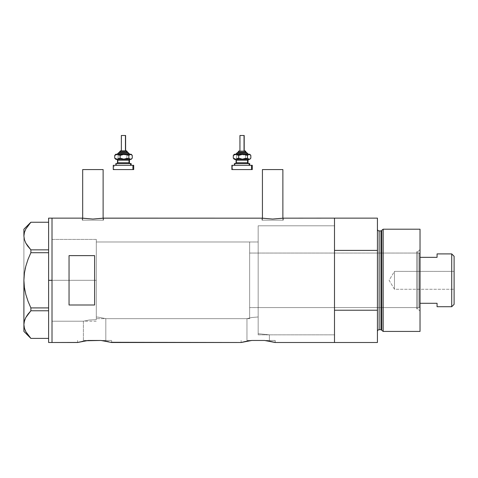 <?xml version="1.0" encoding="UTF-8"?>
<svg xmlns="http://www.w3.org/2000/svg" width="478" height="478" viewBox="0 0 478 478"><rect width="100%" height="100%" fill="white"/><g stroke="black" fill="none" stroke-linecap="round" stroke-linejoin="round"><path stroke-width="0.36" stroke-dasharray="2.39 1.79" d="M98.247 317.153L96.311 317.016L96.311 241.982L258.168 241.982L258.168 316.974L251.93 317.5L246.959 318.653L105.817 318.653L98.247 317.153L105.817 318.653L105.817 340.461L83.393 340.461L83.393 321.204L89.272 319.997L96.311 319.674L96.311 317.016L98.247 317.153L96.311 317.016L96.311 319.674L89.272 319.997L83.393 321.204L52.012 321.204L52.012 239.424L96.311 239.424L96.311 319.674L96.311 239.424L52.012 239.424L52.012 342.505L52.012 218.129L52.012 321.204L52.012 239.424L52.012 321.204L83.393 321.204L89.278 319.997L96.311 319.674L96.311 239.424L96.311 319.674L96.311 317.016L96.311 319.674L89.278 319.997L83.393 321.204L83.393 340.461L105.817 340.461L83.393 340.461L105.817 340.461L105.817 318.653L98.247 317.153L105.817 318.653L246.959 318.653L251.93 317.5L258.168 316.974L258.168 333.674L269.377 334.839L269.377 340.461L246.959 340.461L246.959 318.653L246.959 340.461L269.377 340.461L246.959 340.461L269.377 340.461L269.377 334.839L258.168 333.674L258.168 225.795L334.498 225.795L334.498 334.839L269.377 334.839L334.498 334.839L334.498 328.398L334.498 342.505L334.498 310.228L377.429 310.228L377.429 342.505L377.429 250.4L334.498 250.4L334.498 218.129L334.498 342.505L334.498 225.795L258.168 225.795L258.168 333.674L269.377 334.839L258.168 333.674L258.168 243.332L258.168 333.674L258.168 316.974L251.93 317.5L246.959 318.653L251.93 317.5L258.168 316.974L258.168 225.795L258.168 264.884L258.168 241.982L96.311 241.982L96.311 317.016L98.247 317.153M103.123 220.173L103.123 218.201L103.123 220.173L82.682 220.173L103.123 220.173M103.344 218.165L92.911 219.049L82.252 218.129L82.252 220.173L92.905 220.173L82.682 220.173L82.682 218.201L82.682 220.173L103.553 220.173L82.252 220.173L82.252 218.129L92.911 219.049L103.553 218.129L103.553 220.173L103.553 218.129M282.874 220.173L282.874 218.201L282.874 220.173L262.428 220.173L282.874 220.173M283.096 218.165L272.657 219.049L262.004 218.129L262.004 220.173L272.651 220.173L262.428 220.173L262.428 218.201L262.428 220.173L283.299 220.173L262.004 220.173L262.004 218.129L272.657 219.049L283.299 218.129L283.299 220.173L283.299 218.129M106.379 341.274L100.942 340.461L111.643 340.461L111.643 342.505L111.643 340.461L88.269 340.461L82.837 341.268M275.017 342.451L275.203 340.461L251.828 340.461L246.403 341.268M77.759 342.451L78.326 342.302L77.759 342.451M79.246 342.063L80.513 341.764L79.246 342.063M82.079 341.423L85.699 340.784M111.643 342.505L100.942 340.461L111.643 340.461L88.269 340.461M241.318 342.451L241.886 342.302L241.318 342.451M242.812 342.063L244.079 341.764L242.812 342.063M245.644 341.423L247.467 341.071M269.939 341.274L264.507 340.461L275.203 340.461L275.203 342.505L264.507 340.461L275.203 340.461L251.828 340.461M69.047 305.006L94.608 305.006L94.608 255.628L69.047 255.628L69.047 305.006L94.608 305.006L94.608 255.628L69.047 255.628L69.047 305.006M334.498 218.129L334.498 280.317L334.498 225.795L258.168 225.795L258.168 334.839L334.498 334.839L334.498 218.129M94.608 305.006L94.608 255.628L94.608 305.006M250.586 340.605L249.373 340.766M249.558 340.742L247.49 341.071M87.635 340.527L85.998 340.742M111.452 342.451L110.884 342.302M262.004 220.173L283.299 220.173L262.004 220.173M272.651 220.173L282.677 220.173L272.651 220.173M82.252 220.173L103.553 220.173L82.252 220.173M92.905 220.173L102.931 220.173L92.905 220.173M262.428 169.571L282.874 169.571L262.428 169.571M82.682 169.571L103.123 169.571L82.682 169.571M52.012 280.317L96.311 280.317L52.012 280.317L52.012 239.424L52.012 280.317L48.607 280.317L48.607 218.129L48.607 280.317L52.012 280.317L52.012 342.505L52.012 218.129L52.012 321.204L52.012 239.424L52.012 321.204L52.012 280.317L96.311 280.317L96.311 239.424L96.311 280.317L52.012 280.317M48.607 222.252L48.607 249.851L48.607 222.252L30.879 222.252L25.848 228.932L24.408 232.433L23.9 236.048L23.9 280.317L24.402 287.505L23.9 280.317L23.9 236.048L24.408 232.433L25.848 228.932L30.879 222.252L48.607 222.252L48.607 252.713L30.879 252.713L48.607 252.713L48.607 310.778L30.849 310.808L48.607 310.778L48.607 338.382L48.607 222.252M27.658 246.027L25.836 243.147L27.664 246.039M28.041 246.546L30.879 249.851L48.607 249.851L30.879 249.851L30.879 252.713L30.879 249.851L28.041 246.546M28.041 301.307L30.879 307.916L48.607 307.916L30.879 307.916L30.879 310.778L30.879 307.916L28.041 301.307M28.047 259.315L25.824 266.168L28.047 259.315M25.459 267.602L25.137 269M24.408 320.965L23.9 324.58L24.396 328.141L25.818 331.648L30.879 338.382L48.607 338.382L30.879 338.382L25.818 331.648M28.053 314.076L27.539 314.769M24.025 322.77L23.9 331.427L23.9 324.58L24.396 328.141M24.402 328.165L25.059 330.059M23.9 324.58L23.9 280.317L23.9 324.58M25.836 317.488L25.053 319.119M25.029 291.108L25.83 294.496M24.253 274.312L24.025 276.708M48.607 342.505L48.607 280.317L48.607 342.505M48.607 252.713L48.607 249.851L48.607 252.713M48.607 310.778L48.607 307.916L48.607 310.778M96.311 280.317L96.311 239.424L96.311 318.653L249.647 318.653L249.647 241.982L96.311 241.982L96.311 318.653L96.311 241.982L249.647 241.982L249.647 318.653L96.311 318.653L96.311 280.317M417.808 308.854L417.808 251.781L420.025 249.564L420.025 311.07L417.808 308.854L416.619 308.854L416.619 251.781L417.808 251.781L417.808 308.854L417.808 251.781L416.619 251.781L416.619 308.854L417.808 308.854L420.025 311.07L420.025 229.201L420.025 331.427L420.025 249.564L417.808 251.781L417.808 308.854M258.168 307.575L258.168 253.053L416.619 253.053L416.619 307.575L258.168 307.575L416.619 307.575L416.619 280.317L416.619 308.854L416.619 253.053L416.619 307.575L416.619 253.053L258.168 253.053L258.168 334.839L258.168 225.795L334.498 225.795L334.498 310.228L377.429 310.228L377.429 218.129L377.429 250.4L334.498 250.4L334.498 334.839L334.498 285.659L334.498 334.839L258.168 334.839L258.168 253.053L258.168 307.575M380.96 230.91L380.96 329.724L380.96 230.91M381.779 330.358L381.779 230.276L381.779 330.358M377.429 229.201L377.429 331.427L377.429 229.201M379.132 329.724L379.132 230.91L379.132 329.724M383.177 331.427L383.177 229.201L383.177 331.427M258.168 225.795L258.168 274.969L258.168 225.795M416.619 251.781L416.619 277.521L416.619 251.781M394.47 289.262L394.47 271.373L454.1 271.373L454.1 289.262L394.47 289.262L389.092 280.317L394.47 271.373L394.47 289.262L394.47 271.373L389.092 280.317L394.47 289.262L454.1 289.262L454.1 256.292L454.1 304.337L454.1 271.373L454.1 289.262L454.1 271.373L394.47 271.373L394.47 289.262M437.065 254.129L437.065 257.337L420.025 257.337L420.025 303.291L420.025 253.908L419.17 253.053L419.17 307.575L420.025 306.727L420.025 303.291L420.025 306.727L420.025 303.291L420.025 306.727L419.17 307.575L419.17 253.053L249.647 253.053L249.647 307.575L419.17 307.575L249.647 307.575L249.647 241.982L249.647 307.444L249.647 253.053L419.17 253.053L419.17 307.575L419.17 253.053L420.025 253.908L420.025 303.291L420.025 257.337L437.065 257.337L437.065 253.908M249.647 318.653L249.647 284.075L249.647 318.653M96.311 241.982L96.311 276.559L96.311 241.982M437.065 306.506L437.065 303.291L420.025 303.291L437.065 303.291L437.065 306.727M451.716 253.908L451.716 306.727L451.716 253.908M119.649 151.681L119.942 151.681A0.854 0.789 90 0 1 120.731 150.833A0.854 0.789 -90 0 0 119.942 151.681L119.649 152.536L127.321 152.536L119.59 152.536M117.582 154.239L129.819 154.239M128.976 153.384L118.371 153.384L128.976 153.384M121.352 135.495L121.352 150.833L125.612 150.833L121.006 150.833M117.188 163.607L130.243 163.607M129.401 162.759L117.522 162.759M117.522 160.202L129.401 160.202M130.243 159.347L115.819 159.347L116.847 159.264L118.096 158.164L122.488 159.347L116.405 159.347L118.096 158.164L118.096 155.422L116.847 154.322L115.819 154.239L122.488 154.239L116.405 154.239L115.186 154.872M117.976 160.202L117.976 162.759L117.976 160.202L129.448 160.202M116.405 165.31L131.151 165.31L115.819 165.31L116.405 165.31L116.405 163.607L116.405 165.31M115.969 163.607L116.405 163.607M113.459 165.31L114.045 165.31L114.045 169.571L113.459 169.571M115.533 154.567L116.847 154.322L118.096 155.422L121.352 154.322L124.752 154.573L126.873 155.422L126.873 158.164L126.873 155.422L129.568 154.239L126.873 155.422L122.488 154.239L129.568 154.239L132.263 155.422L129.568 154.239L131.151 154.239L120.235 154.567L118.096 155.422L118.096 158.164L119.333 158.714L122.488 159.347L126.873 158.164L129.568 159.347L122.488 159.347L126.873 158.164L128.863 159.264L131.151 159.347L117.188 159.347M114.045 169.571L133.709 169.571L114.045 169.571L114.045 165.31L133.709 165.31L114.045 165.31M129.448 162.759L117.976 162.759M116.728 159.347L129.783 159.347M129.783 163.607L116.728 163.607M130.954 159.019L132.263 158.164L130.954 159.019M129.568 159.347L130.267 159.264L129.568 159.347M115.963 159.264L115.186 158.714M118.174 154.239L129.873 154.239L118.174 154.239M128.17 152.536L119.649 152.536L119.942 151.681L127.321 151.681M126.407 150.833L121.352 150.833L121.52 135.495L125.612 135.495L121.52 135.495M119.159 152.536L128.134 152.536M129.389 154.239L117.146 154.239M127.285 151.681L119.942 151.681M120.731 150.833L126.24 150.833M238.235 151.681L238.528 151.681A0.854 0.789 90 0 1 239.311 150.833A0.854 0.789 -90 0 0 238.528 151.681L238.235 152.536L245.901 152.536L238.169 152.536M236.162 154.239L248.405 154.239M247.556 153.384L236.951 153.384L247.556 153.384M239.938 135.495L239.938 150.833L244.156 150.833L239.586 150.833M235.768 163.607L248.823 163.607M247.98 162.759L236.102 162.759M236.102 160.202L247.98 160.202M248.823 159.347L234.399 159.347L235.427 159.264L236.682 158.164L241.067 159.347L234.985 159.347L236.682 158.164L236.682 155.422L235.427 154.322L234.399 154.239L241.067 154.239L234.985 154.239L233.766 154.872M236.556 160.202L236.556 162.759L236.556 160.202L248.028 160.202M234.549 163.607L234.985 163.607L234.985 165.31L234.399 165.31L249.731 165.31L232.625 165.31L232.625 169.571L232.039 169.571M232.039 165.31L252.288 165.31L234.399 165.31L234.985 165.31L234.985 163.607L249.731 163.607L234.985 163.607M234.112 154.567L235.427 154.322L236.682 155.422L239.932 154.322L243.338 154.573L245.459 155.422L245.459 158.164L245.459 155.422L248.154 154.239L245.459 155.422L241.067 154.239L248.154 154.239L250.842 155.422L248.154 154.239L249.731 154.239L238.815 154.567L236.682 155.422L236.682 158.164L237.919 158.714L241.067 159.347L245.459 158.164L248.154 159.347L241.067 159.347L245.459 158.164L247.443 159.264L249.731 159.347L235.774 159.347M232.625 169.571L252.288 169.571L232.625 169.571L232.625 165.31M236.401 163.607L248.883 163.607L236.401 163.607M248.028 162.759L236.556 162.759M235.307 159.347L248.363 159.347M248.363 163.607L235.307 163.607M249.534 159.019L250.842 158.164L249.534 159.019M248.154 159.347L248.847 159.264L248.154 159.347M234.543 159.264L233.766 158.714M236.753 154.239L248.458 154.239L236.753 154.239M246.75 152.536L238.235 152.536L238.528 151.681L245.901 151.681M244.993 150.833L239.938 150.833L240.099 135.495L244.198 135.495L240.099 135.495M237.739 152.536L246.714 152.536M247.968 154.239L235.732 154.239M245.871 151.681L238.528 151.681M239.311 150.833L244.82 150.833M241.127 340.461L241.127 342.505M77.567 340.461L77.567 342.505M52.012 239.424L96.311 239.424M52.012 321.204L96.311 321.204"/><path stroke-width="0.72" d="M103.123 218.201L103.123 169.571L82.682 169.571L82.682 218.201L82.682 169.571L103.123 169.571L103.123 218.201M282.874 218.201L282.874 169.571L262.428 169.571L262.428 218.201L262.428 169.571L282.874 169.571L282.874 218.201M103.344 218.165L262.207 218.165L103.553 218.129L92.899 219.049L82.252 218.129L52.012 218.129L52.012 342.505L77.567 342.505L88.269 340.461L100.942 340.461L111.643 342.505L241.127 342.505L251.828 340.461L264.507 340.461L275.203 342.505L334.498 342.505L334.498 218.129L283.09 218.165L334.498 218.129L334.498 250.4L377.429 250.4L377.429 218.129L377.429 310.228L334.498 310.228L334.498 342.505L275.203 342.505M283.096 218.165L272.645 219.049L262.207 218.165M246.403 341.268L251.828 340.461L264.507 340.461L275.017 342.451M245.644 341.423L241.127 342.505L110.854 342.29M108.709 341.764L107.132 341.423L108.697 341.764M85.998 340.742L100.942 340.461L106.379 341.274M69.047 305.006L69.047 255.628L94.608 255.628L94.608 305.006L69.047 305.006L69.047 255.628L94.608 255.628L94.608 305.006L69.047 305.006M82.252 218.129L52.012 218.129L52.012 280.317L52.012 218.428L52.012 280.317L48.607 280.317L52.012 280.317L52.012 342.505L52.012 286.412L52.012 342.505L77.759 342.451M78.326 342.302L85.992 340.742M82.837 341.268L82.079 341.423M105.285 341.071L106.259 341.25M267.238 340.808L266.766 340.736M268.851 341.071L269.819 341.25M274.444 342.302L269.939 341.274M334.498 342.505L334.498 218.129L334.498 250.4L377.429 250.4L377.429 342.505L334.498 342.505L377.429 342.505L377.429 310.228L334.498 310.228L334.498 342.505M247.49 341.071L246.523 341.25M251.828 340.461L250.586 340.605M88.269 340.461L87.934 340.497M103.672 340.808L103.218 340.742M111.643 342.505L110.884 342.302M282.486 218.261L272.645 219.049L262.816 218.261M102.74 218.261L92.899 219.049L83.07 218.261M48.607 342.505L48.607 218.129L48.607 342.505L52.012 342.505M24.253 274.312L23.9 280.317L24.402 273.129L25.83 266.138L28.041 259.327L30.879 252.713L28.047 259.315L30.879 252.713L30.879 249.851L48.607 249.851L30.879 249.851L25.848 243.171L24.408 239.669L23.9 236.048L24.396 232.493L25.818 228.986L30.879 222.252L48.607 222.252L30.879 222.252L25.818 228.986L24.408 232.433M27.664 246.039L25.848 243.171L24.408 239.669L23.9 236.048L23.9 229.201L23.9 236.048L24.402 239.639L23.9 236.048L24.396 232.493M25.029 291.108L24.402 287.481L25.83 294.496L28.047 301.313L25.824 294.466L24.396 287.469L23.9 280.317L23.9 324.58L24.396 321.025L25.818 317.517L28.041 314.088L25.848 317.464L24.402 320.995M25.137 269L25.459 267.602M27.772 334.714L30.879 338.382L48.607 338.382L30.879 338.382L25.848 331.702L24.408 328.195L23.9 324.58L24.396 321.025L25.818 317.517L30.879 310.778L28.053 314.076L30.879 310.778L48.607 310.778L30.879 310.778L30.879 307.916L28.047 301.319L25.824 294.466L24.396 287.469L23.9 280.616M27.658 246.027L30.879 249.851L30.879 252.713L48.607 252.713L30.879 252.713L28.047 259.315L25.83 266.138L24.402 273.129L23.9 280.317L24.025 276.696M28.053 314.076L30.879 310.778L30.879 307.916L48.607 307.916L30.879 307.916L28.047 301.319L25.83 294.496M28.124 335.18L25.848 331.702L24.408 328.195L23.9 324.58L23.9 331.427L23.9 280.317M25.059 330.059L25.848 331.702M24.025 322.77L25.053 319.119M27.539 314.769L25.836 317.488M24.091 233.826L24.043 234.136M383.177 229.201L381.779 230.276L381.779 330.358L383.177 331.427L383.177 229.201L383.177 331.427L420.025 331.427L420.025 229.201L383.177 229.201L420.025 229.201L420.025 331.427L383.177 331.427L381.779 330.358A0.854 0.854 0 0 0 380.96 329.724A0.854 0.854 0 0 1 381.779 330.358L381.779 230.276A0.854 0.854 0 0 1 380.96 230.91L379.132 230.91A1.703 1.703 0 0 1 377.429 229.201A1.703 1.703 0 0 0 379.132 230.91L379.132 329.724L380.96 329.724L380.96 230.91A0.854 0.854 0 0 0 381.779 230.276L383.177 229.201M377.429 331.427A1.703 1.703 0 0 1 379.132 329.724A1.703 1.703 0 0 0 377.429 331.427M380.96 329.724L379.132 329.724L379.132 230.91L380.96 230.91L380.96 329.724M451.716 306.727L454.1 304.337L454.1 256.292L451.716 253.908L451.716 306.727L451.716 253.908L437.065 253.908L437.065 257.337L420.025 257.337L437.065 257.337L437.065 253.908L451.716 253.908L454.1 256.292L454.1 304.337L451.716 306.727L437.065 306.727L451.716 306.727M437.065 306.506L437.065 303.291L420.025 303.291L437.065 303.291L437.065 306.727M119.685 151.681L127.029 151.681A0.854 0.789 -90 0 0 126.24 150.833L120.564 150.833M119.59 152.536L127.811 152.536A0.854 0.789 90 0 1 128.6 153.384L117.994 153.384L128.6 153.384A0.854 0.789 -90 0 0 129.389 154.239A0.854 0.789 90 0 1 128.6 153.384A0.854 0.789 -90 0 0 127.811 152.536L118.837 152.536M121.52 135.495L125.612 135.495L125.451 150.833L125.451 135.495L121.352 135.495L121.352 150.833M127.321 152.536L127.321 151.681L127.029 152.536L127.029 151.681L119.649 151.681L120.504 150.833L126.407 150.833M117.522 160.202L117.522 162.759L128.994 162.759A0.854 0.789 -90 0 0 129.783 163.607A0.854 0.789 90 0 1 128.994 162.759L128.994 160.202A0.854 0.789 90 0 1 129.783 159.347A0.854 0.789 -90 0 0 128.994 160.202L117.522 160.202L116.668 159.347M116.399 163.607L131.151 163.607L130.566 163.607L130.566 165.31L130.566 163.607L115.969 163.607M113.459 169.571L132.926 169.571L132.926 165.31L113.459 165.31M131.151 154.239L131.785 154.872L130.566 154.239L131.151 154.239L130.124 154.322L128.869 155.422L128.869 158.164L128.869 155.422L124.483 154.239L128.869 155.422L130.566 154.239L122.213 154.573L120.092 155.422L120.092 158.164L120.092 155.422L118.783 154.567L116.692 154.328L114.708 155.422L114.708 158.164L117.403 159.347L114.708 158.164L114.708 155.422L115.533 154.567L114.708 155.422L117.403 154.239L120.092 155.422L124.483 154.239L115.819 154.239L131.008 154.322L132.263 155.422L132.263 158.164L131.008 159.264L130.124 159.264L128.869 158.164L124.483 159.347L120.092 158.164L117.403 159.347L130.566 159.347L128.869 158.164L125.636 159.264L123.348 159.264L120.092 158.164L118.108 159.264L115.819 159.347L131.151 159.347L131.785 158.714L130.566 159.347L131.151 159.347M117.815 159.347L117.188 159.347M114.039 169.571L133.709 169.571L133.709 165.31L132.926 165.31L132.926 169.571L133.709 169.571M114.039 165.31L133.709 165.31M129.448 162.759L129.448 160.202L128.994 160.202L128.994 162.759L130.303 163.607M128.994 160.202L117.57 160.202M117.57 162.759L128.994 162.759M115.533 159.019L114.708 158.164L115.963 159.264M131.438 159.019L132.263 158.164L132.263 155.422L131.438 154.567M117.098 154.239L118.891 152.536M127.811 152.536L129.873 154.239M126.24 150.833A0.854 0.789 90 0 1 127.029 151.681M238.265 151.681L245.608 151.681A0.854 0.789 -90 0 0 244.82 150.833L244.993 150.833M238.169 152.536L246.397 152.536A0.854 0.789 90 0 1 247.18 153.384L236.574 153.384L247.18 153.384A0.854 0.789 -90 0 0 247.968 154.239A0.854 0.789 90 0 1 247.18 153.384A0.854 0.789 -90 0 0 246.397 152.536L237.423 152.536M240.099 135.495L244.198 135.495L244.037 150.833L244.037 135.495L239.938 135.495L239.938 150.833M245.901 152.536L245.901 151.681L245.608 152.536L245.608 151.681L238.235 151.681L239.143 150.833M236.102 160.202L236.102 162.759L247.574 162.759A0.854 0.789 -90 0 0 248.363 163.607A0.854 0.789 90 0 1 247.574 162.759L247.574 160.202A0.854 0.789 90 0 1 248.363 159.347A0.854 0.789 -90 0 0 247.574 160.202L236.102 160.202L235.254 159.347M234.985 163.607L249.731 163.607L249.152 163.607L249.152 165.31L249.152 163.607L234.549 163.607M232.625 169.571L251.512 169.571L251.512 165.31L231.842 165.31L251.512 165.31L251.512 169.571L252.288 169.571L252.288 165.31L251.512 165.31L252.288 165.31M249.731 154.239L250.364 154.872L249.152 154.239L249.731 154.239L248.709 154.322L247.455 155.422L247.455 158.164L247.455 155.422L243.063 154.239L247.455 155.422L249.152 154.239L240.798 154.573L238.677 155.422L238.677 158.164L238.677 155.422L237.363 154.567L235.272 154.328L233.288 155.422L233.288 158.164L235.983 159.347L233.288 158.164L233.288 155.422L234.112 154.567L233.288 155.422L235.983 154.239L238.677 155.422L243.063 154.239L234.399 154.239L249.594 154.322L250.842 155.422L250.842 158.164L249.588 159.264L248.703 159.264L247.455 158.164L243.063 159.347L238.677 158.164L235.983 159.347L249.152 159.347L247.455 158.164L244.216 159.264L241.928 159.264L238.677 158.164L236.688 159.264L234.399 159.347L249.731 159.347L250.364 158.714L249.152 159.347L249.731 159.347M236.401 159.347L235.768 159.347M232.625 165.31L232.039 165.31M232.039 169.571L252.288 169.571M248.028 162.759L248.028 160.202L247.574 160.202L247.574 162.759L248.883 163.607M247.574 160.202L236.15 160.202M236.15 162.759L247.574 162.759M234.112 159.019L233.288 158.164L234.543 159.264M250.018 159.019L250.842 158.164L250.842 155.422L250.024 154.567M235.678 154.239L237.47 152.536M246.397 152.536L248.458 154.239M244.82 150.833A0.854 0.789 90 0 1 245.608 151.681M48.607 218.129L52.012 218.129M23.9 331.427L30.855 338.382M23.9 229.201L30.855 222.252M334.498 218.129L377.429 218.129M119.649 152.536L119.649 151.681M129.448 160.202L130.303 159.347M115.819 165.31L115.819 163.607M113.262 169.571L113.262 165.31M131.151 165.31L131.151 163.607M117.522 162.759L116.668 163.607M115.819 159.347L115.186 158.714M115.186 154.872L115.819 154.239M125.612 150.833L125.612 135.495M127.321 151.681L126.467 150.833M238.235 152.536L238.235 151.681M248.028 160.202L248.883 159.347M234.399 165.31L234.399 163.607M231.842 169.571L231.842 165.31M249.731 165.31L249.731 163.607M236.102 162.759L235.254 163.607M234.399 159.347L233.766 158.714M233.766 154.872L234.399 154.239M244.198 150.833L244.198 135.495M245.901 151.681L245.047 150.833"/></g></svg>
